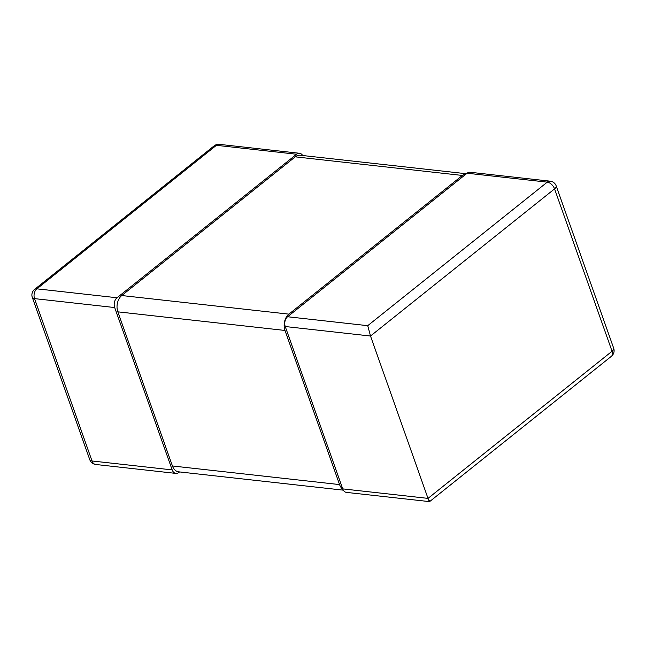 <?xml version="1.0" encoding="UTF-8"?>
<svg xmlns="http://www.w3.org/2000/svg" width="646" height="646" viewBox="0 0 646 646"><rect width="100%" height="100%" fill="white"/><g stroke="black" fill="none" stroke-linecap="round" stroke-linejoin="round"><path stroke-width="0.97" d="M285.241 326.529L370.513 336.025L367.736 325.673L547.267 182.148A7.171 4.223 51.4 0 1 554.567 188.89A7.171 2.939 -19.5 0 0 556.206 185.927A7.171 7.171 0 0 0 550.239 181.187A7.171 4.99 96.4 0 0 547.267 182.148L467.106 173.225L287.583 316.75A7.171 4.99 -83.6 0 0 285.241 326.529L342.727 488.885A7.171 4.99 -83.6 0 0 346.466 492.397L429.598 501.627L611.415 356.277A7.171 7.171 0 0 0 613.7 348.283A7.171 2.939 160.5 0 1 612.053 351.246A7.171 4.223 51.4 0 1 611.415 356.277M342.727 488.885L428.007 498.381L612.053 351.246L554.567 188.89L370.513 336.025L428.007 498.381C429.428 502.039 429.961 502.701 429.598 500.359M467.106 173.225A7.171 4.99 -83.6 0 1 470.086 172.264L550.239 181.187M302.675 155.516A7.171 4.99 96.4 0 0 299.534 153.28A7.171 4.99 96.4 0 0 296.562 154.241L117.031 297.758A7.171 4.99 96.4 0 0 114.689 307.544L172.183 469.9A7.171 4.99 96.4 0 0 175.914 473.405A7.171 4.99 96.4 0 0 178.894 472.444L179.548 471.927M296.562 154.241L216.402 145.318A7.171 4.99 -83.6 0 1 219.382 144.357A7.171 7.171 0 0 0 214.109 145.883A7.171 4.223 51.4 0 1 216.402 145.318L36.879 288.835A7.171 4.223 -128.6 0 0 34.585 289.4A7.171 7.171 0 0 0 32.3 297.394A7.171 2.939 -19.5 0 0 34.537 298.622L114.689 307.544M172.183 469.9L92.031 460.978A7.171 2.939 160.5 0 1 89.794 459.75A7.171 7.171 0 0 0 95.761 464.482A7.171 4.99 -83.6 0 1 92.031 460.978L34.537 298.622A7.171 4.99 -83.6 0 1 36.879 288.835L117.031 297.758M466.364 173.822A11.951 8.317 96.4 0 0 462.383 175.454L295.246 156.841L121.755 295.537A11.951 8.317 -83.6 0 0 117.855 311.84L172.434 465.976A11.951 8.317 -83.6 0 0 178.651 471.83L343.325 490.161M462.383 175.454L288.891 314.142A11.951 8.317 96.4 0 0 284.991 330.453L339.57 484.589A11.951 8.317 96.4 0 0 342.889 489.297M295.246 156.841A11.951 8.317 -83.6 0 1 300.212 155.242L466.452 173.75M287.583 316.75L367.736 325.673M339.57 484.589L172.434 465.976M117.855 311.84L284.991 330.453M121.755 295.537L288.891 314.142M613.7 348.283L556.206 185.927M299.534 153.28L219.382 144.357M214.109 145.883L34.585 289.4M175.914 473.405L95.761 464.482M89.794 459.75L32.3 297.394"/></g></svg>
